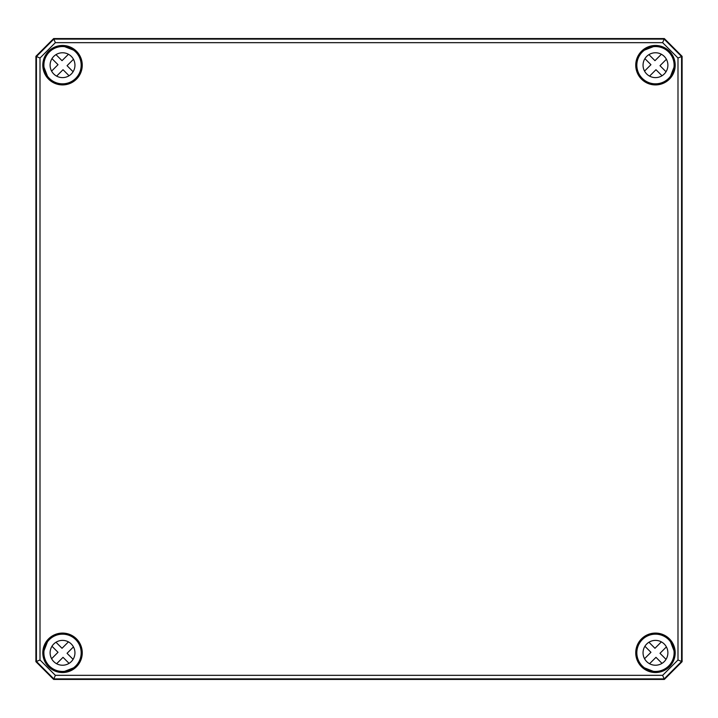 <?xml version="1.0" encoding="UTF-8"?>
<svg xmlns="http://www.w3.org/2000/svg" width="718" height="718" viewBox="0 0 718 718"><rect width="100%" height="100%" fill="white"/><g stroke="black" fill="none" stroke-linecap="round" stroke-linejoin="round"><path stroke-width="1.08" d="M75.955 52.261L74.125 50.368A18.821 18.821 0 0 0 64.019 46.428L62.942 46.114A19.081 19.081 0 0 0 43.448 65.607L43.771 66.675A18.821 18.821 0 0 0 47.702 76.79L49.039 78.693A19.081 19.081 0 0 0 76.027 78.684A19.081 19.081 0 0 0 76.027 51.705L75.776 51.956A18.731 18.731 0 0 1 75.776 78.433A18.731 18.731 0 0 1 49.291 78.442L49.596 78.621M43.87 66.397L43.807 65.598A18.731 18.731 0 0 1 62.933 46.464L63.731 46.535M47.55 77.005L49.039 78.693M47.81 76.88L48.698 77.688M76.027 51.705L74.385 50.242M662.642 42.667L677.989 58.014L677.989 659.986L662.642 675.333L55.358 675.333L40.011 659.986L40.011 58.014L55.358 42.667L662.642 42.667L664.132 39.086L53.868 39.086L36.43 56.534L36.43 661.466L53.868 678.914L664.132 678.914L681.57 661.466L681.57 56.534L664.132 39.086L664.338 38.575L682.082 56.318L677.989 58.014M670.19 76.88L670.298 76.79A18.821 18.821 0 0 0 674.229 66.675L674.552 65.607A19.081 19.081 0 0 0 655.058 46.114L653.981 46.428L655.067 46.464A18.731 18.731 0 0 1 674.193 65.598L674.13 66.397M654.269 46.535L653.981 46.428A18.821 18.821 0 0 0 643.875 50.368L641.973 51.705A19.081 19.081 0 0 0 641.973 78.684A19.081 19.081 0 0 0 668.961 78.693L670.45 77.005M669.302 77.688L670.361 77.077L668.709 78.442A18.731 18.731 0 0 1 642.224 78.433A18.731 18.731 0 0 1 642.224 51.956L641.973 51.705M668.961 78.693L668.404 78.621M642.045 52.261L643.786 50.466M47.81 641.12L47.702 641.21A18.821 18.821 0 0 0 43.771 651.325L43.448 652.393A19.081 19.081 0 0 0 62.942 671.886L64.019 671.572L62.933 671.536A18.731 18.731 0 0 1 43.807 652.402L43.87 651.603M63.731 671.465L64.019 671.572A18.821 18.821 0 0 0 74.125 667.632L76.027 666.295A19.081 19.081 0 0 0 76.027 639.316A19.081 19.081 0 0 0 49.039 639.307L47.55 640.995M48.698 640.312L47.639 640.923L49.291 639.558A18.731 18.731 0 0 1 75.776 639.567A18.731 18.731 0 0 1 75.776 666.044L76.027 666.295M49.039 639.307L49.596 639.379M75.955 665.739L74.214 667.534M642.045 665.739L643.875 667.632A18.821 18.821 0 0 0 653.981 671.572L655.058 671.886A19.081 19.081 0 0 0 674.552 652.393L674.229 651.325A18.821 18.821 0 0 0 670.298 641.21L668.961 639.307A19.081 19.081 0 0 0 641.973 639.316A19.081 19.081 0 0 0 641.973 666.295L642.224 666.044A18.731 18.731 0 0 1 642.224 639.567A18.731 18.731 0 0 1 668.709 639.558L668.404 639.379M674.13 651.603L674.193 652.402A18.731 18.731 0 0 1 655.067 671.536L654.269 671.465M670.19 641.12L668.961 639.307M641.973 666.295L643.786 667.534M677.989 659.986L682.082 661.682L664.338 679.425L53.662 679.425L35.918 661.682L35.918 56.318L40.011 58.014M662.642 675.333L664.347 679.434L682.1 661.682L682.1 56.318L682.082 661.682M55.358 675.333L53.653 679.434L664.347 679.434M40.011 659.986L35.9 661.682L53.653 679.434M55.358 42.667L53.662 38.575L664.347 38.566L53.653 38.566L35.9 56.318L53.653 38.566M69.072 663.369L63.031 657.329L56.623 663.737M73.46 646.9L67.052 653.308L73.092 659.357M51.597 658.72L58.014 652.303L51.965 646.263A12.43 12.43 0 0 1 55.986 642.242L62.026 648.291L68.443 641.874M71.315 661.592A12.43 12.43 0 0 1 50.529 656.028A12.43 12.43 0 0 1 65.742 640.806A12.43 12.43 0 0 1 71.315 661.592M75.713 665.99A18.641 18.641 0 0 1 44.525 657.634A18.641 18.641 0 0 1 67.357 634.802A18.641 18.641 0 0 1 75.713 665.99M662.014 663.369L655.974 657.329L649.557 663.737M666.403 646.9L659.986 653.308L666.035 659.357M644.54 658.72L650.948 652.303L644.908 646.263A12.43 12.43 0 0 1 648.928 642.242L654.969 648.291L661.377 641.874M664.258 661.592A12.43 12.43 0 0 1 643.472 656.028A12.43 12.43 0 0 1 658.684 640.806A12.43 12.43 0 0 1 664.258 661.592M668.655 665.99A18.641 18.641 0 0 1 637.467 657.634A18.641 18.641 0 0 1 660.3 634.802A18.641 18.641 0 0 1 668.655 665.99M69.072 75.758L63.031 69.709L56.623 76.126M73.46 59.28L67.052 65.697L73.092 71.737M51.597 71.1L58.014 64.692L51.965 58.643A12.43 12.43 0 0 1 55.986 54.631L62.026 60.671L68.443 54.263M71.315 73.981A12.43 12.43 0 0 1 50.529 68.407A12.43 12.43 0 0 1 65.742 53.186A12.43 12.43 0 0 1 71.315 73.981M75.713 78.37A18.641 18.641 0 0 1 44.525 70.014A18.641 18.641 0 0 1 67.357 47.191A18.641 18.641 0 0 1 75.713 78.37M662.014 75.758L655.974 69.709L649.557 76.126M666.403 59.28L659.986 65.697L666.035 71.737M644.54 71.1L650.948 64.692L644.908 58.643A12.43 12.43 0 0 1 648.928 54.631L654.969 60.671L661.377 54.263M664.258 73.981A12.43 12.43 0 0 1 643.472 68.407A12.43 12.43 0 0 1 658.684 53.186A12.43 12.43 0 0 1 664.258 73.981M668.655 78.37A18.641 18.641 0 0 1 637.467 70.014A18.641 18.641 0 0 1 660.3 47.191A18.641 18.641 0 0 1 668.655 78.37M682.082 56.318L664.347 38.566M35.918 56.318L35.9 661.682M43.906 66.002L43.502 66.577M63.911 46.167L63.337 46.571M75.022 51.364L74.322 50.197M47.316 77.185A19.377 19.377 0 0 1 56.184 46.885A19.377 19.377 0 0 1 81.906 65.194A19.377 19.377 0 0 1 47.316 77.185M82.256 65.194A19.727 19.727 0 0 0 52.665 48.106A19.727 19.727 0 0 0 52.665 82.274A19.727 19.727 0 0 0 82.256 65.194M635.744 65.194A19.727 19.727 0 0 0 655.471 84.921A19.727 19.727 0 0 0 675.198 65.194A19.727 19.727 0 0 0 655.471 45.467A19.727 19.727 0 0 0 635.744 65.194M635.744 652.806A19.727 19.727 0 0 0 655.471 672.533A19.727 19.727 0 0 0 675.198 652.806A19.727 19.727 0 0 0 655.471 633.079A19.727 19.727 0 0 0 635.744 652.806M82.256 652.806A19.727 19.727 0 0 0 52.665 635.726A19.727 19.727 0 0 0 52.665 669.894A19.727 19.727 0 0 0 82.256 652.806M674.498 66.577L674.094 66.002M654.663 46.571L654.089 46.167M643.678 50.197L642.978 51.364M674.839 65.194A19.377 19.377 0 0 1 649.126 83.494A19.377 19.377 0 0 1 655.471 45.817A19.377 19.377 0 0 1 674.839 65.194M43.502 651.423L43.906 651.998M63.337 671.429L63.911 671.833M74.322 667.803L75.022 666.636M81.906 652.806A19.377 19.377 0 0 1 56.184 671.115A19.377 19.377 0 0 1 47.316 640.815A19.377 19.377 0 0 1 81.906 652.806M674.094 651.998L674.498 651.423M654.089 671.833L654.663 671.429M670.468 641.012L669.302 640.312M642.978 666.636L643.678 667.803M654.107 672.129A19.377 19.377 0 0 1 636.094 652.806A19.377 19.377 0 0 1 655.471 633.438A19.377 19.377 0 0 1 674.839 652.806A19.377 19.377 0 0 1 654.107 672.129M643.813 667.569A18.812 18.812 0 0 0 654.062 671.563M674.229 651.405A18.812 18.812 0 0 0 670.235 641.156M670.235 76.844A18.812 18.812 0 0 0 674.229 66.594M654.062 46.437A18.812 18.812 0 0 0 643.813 50.431M43.771 66.594A18.812 18.812 0 0 0 47.765 76.844M74.187 50.431A18.812 18.812 0 0 0 63.938 46.437M63.938 671.563A18.812 18.812 0 0 0 74.187 667.569M47.765 641.156A18.812 18.812 0 0 0 43.771 651.405M47.702 76.79L43.771 66.675M64.019 46.428L74.125 50.368M643.875 50.368L653.981 46.428M674.229 66.675L670.298 76.79M74.125 667.632L64.019 671.572M43.771 651.325L47.702 641.21M670.298 641.21L674.229 651.325M653.981 671.572L643.875 667.632"/></g></svg>
